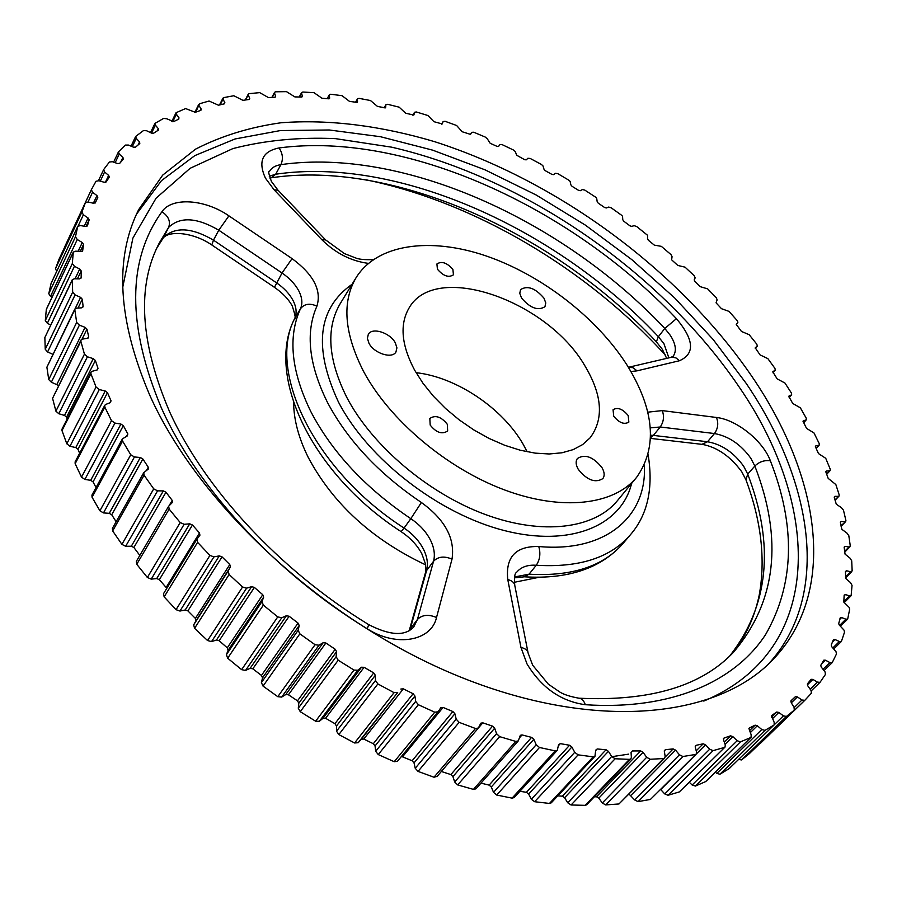<?xml version="1.0" encoding="UTF-8"?>
<svg xmlns="http://www.w3.org/2000/svg" width="897" height="897" viewBox="0 0 897 897"><rect width="100%" height="100%" fill="white"/><g stroke="black" fill="none" stroke-linecap="round" stroke-linejoin="round"><path stroke-width="1.35" d="M794.204 707.542L801.974 700.008L804.822 700.31L811.359 693.235L811.101 690.555L807.67 685.656L807.457 683.817L811.112 679.309L812.917 679.421L807.322 684.882M810.182 689.232L817.47 682.146L820.037 682.325L825.442 674.409L825.072 671.931L821.114 666.875L820.845 665.182L823.805 660.17L825.419 660.203L821.517 664.038M823.02 669.308L829.927 662.569L832.214 662.625L836.475 653.969L836.015 651.704L831.586 646.535L831.25 644.988L833.369 639.785L834.961 639.505L832.494 641.938M832.797 647.97L839.379 641.512L841.397 641.467L844.526 632.161L844.01 630.109L839.121 624.873L838.751 623.471L840.164 617.977L841.599 617.551L839.816 619.334M839.592 625.456L845.893 619.199L847.676 619.087L849.683 609.209L849.134 607.37L843.808 602.111L844.155 595.137L845.434 594.576L844.043 595.978M843.64 601.831L849.582 595.877L851.13 595.686L852.038 585.337L850.446 582.568L845.748 578.475L845.434 571.456L846.566 570.772L845.434 571.927M845.366 576.984L852.15 570.705L851.702 560.76L849.941 558.069L845.064 554.144L844.133 547.136L845.109 546.34L844.155 547.327M844.526 551.464L850.266 545.791L848.809 535.655L846.891 533.053L841.868 529.331L840.366 522.368L841.184 521.471L840.354 522.334M840.994 525.732L845.703 521.516L845.905 520.451L843.483 510.202L841.431 507.702L836.284 504.192L834.255 497.319L834.916 496.321L834.21 497.084M834.961 499.864L839.043 496.063L839.188 494.875L835.858 484.571L828.178 478.37L825.924 472.147L826.44 471.06L825.834 471.71M826.597 474.008L830.185 470.533L830.252 469.221L825.733 458.311L818.49 453.579L815.519 446.986L815.878 445.831L815.384 446.381M816.079 448.253L819.241 445.047L819.23 443.611L814.005 432.959L806.538 428.385L802.983 421.198M803.544 422.722L806.358 419.74L806.246 418.193L800.371 407.832L792.713 403.448L788.743 396.306M789.136 397.528L791.647 394.747L791.446 393.077L784.976 383.053L777.15 378.87L772.788 371.818M772.99 372.782L775.255 370.169L774.941 368.387L767.854 358.621L760.051 354.887L755.263 347.823M755.285 348.507L757.281 346.119L756.844 344.224L749.163 334.682L741.46 331.453L736.258 324.411M736.291 324.366L737.861 322.673L737.592 321.048L729.059 311.405L721.48 308.691L716.064 302.827L717.118 299.89L716.389 297.826L707.643 288.868L700.221 286.659L694.794 281.333L694.188 279.898L695.164 277.868L694.256 275.771L685.039 267.16L677.807 265.445L671.618 259.794L672.066 256.699L670.978 254.591L661.347 246.35L654.339 245.139L648.385 240.273L647.533 238.815L647.589 235.317L636.668 226.515L634.168 225.685L631.634 226.369L629.918 225.809L623.74 221.189L622.776 219.743L622.54 216.244L621.475 215.157L611.104 207.745L608.648 207.061L606.327 207.981L604.634 207.532L598.265 203.182L597.189 201.735L596.684 198.248L595.44 197.037L584.777 190.086L582.366 189.57L580.258 190.713L578.61 190.377L572.073 186.318L570.884 184.883L570.122 181.418L568.687 180.095L557.766 173.637L555.411 173.289L553.55 174.646L551.935 174.41L545.253 170.665L544.154 169.679L542.943 165.833L541.317 164.398L530.183 158.455L527.907 158.264L526.281 159.834L524.723 159.722L516.683 155.237L515.27 151.559L513.443 150.012L502.141 144.63L499.943 144.596L498.575 146.379L497.073 146.379L490.188 143.296L487.206 138.665L485.176 137.028L473.739 132.218L471.654 132.33L470.263 134.572L471.654 132.33M470.51 134.382L462.157 131.736L456.629 125.502L445.114 121.308L443.163 121.51L441.571 124.145L443.163 121.51M166.685 588.499L166.147 587.49L199.482 532.975L199.919 535.184L196.925 539.108L197.609 542.349L209.909 555.422L213.935 556.88L179.949 611.048L176.025 609.668L209.909 555.422M75.056 278.81L79.721 269.044L81.212 270.939L77.411 278.844M578.262 469.333C587.019 480.187 595.204 483.281 602.818 478.628C604.836 475.814 604.556 472.147 601.977 467.617C593.186 456.82 585.012 453.77 577.433 458.49C575.482 461.26 575.751 464.87 578.262 469.333M368.936 343.203C373.948 353.34 392.023 359.181 395.936 352.028L396.923 347.868L395.33 342.889C390.251 332.821 372.266 327.001 368.342 334.245L367.4 338.315L368.936 343.203M521.516 298.006C530.127 308.086 537.931 310.99 544.939 306.729L545.78 302.939L543.974 298.185C535.352 288.139 527.559 285.28 520.574 289.585L519.767 293.319L521.516 298.006M628.192 415.546L628.853 422.106C624.267 424.842 619.222 422.879 613.716 416.242L613.066 409.727C617.641 406.98 622.675 408.92 628.192 415.546M447.3 424.27L447.67 430.952C442.143 434.653 436.312 432.702 430.19 425.088L429.831 418.484C435.348 414.75 441.167 416.679 447.3 424.27M452.907 269.526L453.445 274.818C448.601 277.902 443.264 276.029 437.433 269.212L436.906 263.976C441.739 260.87 447.076 262.72 452.907 269.526M414.605 370.125L422.992 383.288L433.386 396.182L445.529 408.46L459.107 419.796L473.762 429.887L489.1 438.454L504.731 445.282L520.215 450.216L535.173 453.131L549.211 453.983L561.993 452.783L573.217 449.61L582.658 444.564L590.114 437.814C604.029 419.045 602.336 395.129 585.035 366.054C547.237 300.114 434.417 260.735 408.707 308.613C399.569 324.893 401.531 345.401 414.605 370.125M527.156 451.796L523.31 444.542C502.701 408.213 456.248 377.02 416.062 372.681M627.003 365.045C596.729 317.504 541.295 274.774 485.681 255.78C430.19 236.976 377.211 243.838 356.143 277.588C341.723 301.986 344.179 333.236 363.52 371.347C389.41 419.897 446.448 468.2 504.271 489.829C562.161 511.503 614.097 504.977 636.612 477.339C657.759 447.267 654.563 409.828 627.003 365.045M293.611 402.596C293.79 419.762 298.645 437.994 308.176 457.279C332.865 503.632 372.031 539.489 425.671 564.875M628.685 754.142L611.451 756.743M149.877 395.476C199.47 506.244 327.304 623.875 461.82 677.571C596.527 731.504 716.748 717.701 771.902 660.697C839.3 591.942 819.679 475.657 752.022 376.605C679.623 270.659 558.237 181.172 434.35 141.591C381.292 125.838 329.042 119.066 280.851 122.788C249.613 127.206 221.189 135.985 195.568 149.137L162.693 175.128L138.643 209.674C114.132 258.628 117.877 320.565 149.877 395.476M385.418 107.864L377.502 106.44L370.483 100.531L359.035 98.356L357.511 98.76L355.627 102.359M357.219 102.393L349.527 101.406L342.049 95.676L330.735 94.241L329.356 94.701L327.371 98.692M329.334 98.737L329.681 98.109L328.706 98.816L321.922 98.199L314.006 92.683L302.883 92.032L301.65 92.526L299.553 96.999M301.93 96.977L302.345 96.214L301.482 97.044L294.844 96.898L286.502 91.651L275.648 91.797L274.56 92.324L272.318 97.369M275.155 97.19L275.637 96.282L274.897 97.235L268.45 97.594L259.715 92.638L249.209 93.636L248.256 94.174L245.834 99.937M249.198 99.455L249.747 98.401L249.153 99.466L242.93 100.341L233.837 95.744L223.745 97.605L220.27 104.803M224.239 103.85L224.855 102.639L224.407 103.817L218.476 105.218L209.068 101.025L199.47 103.783L195.781 112.125M200.468 110.488L201.186 109.053L200.894 110.342L195.288 112.293L185.601 108.559L176.047 112.719L176.373 114.222L172.706 121.734M178.066 119.458L178.929 117.709L178.806 119.099L173.592 121.622L166.808 118.796L163.669 118.382L154.923 123.427L155.383 125.132L151.537 133.115M157.233 130.872L158.309 128.652L158.365 130.143L153.589 133.227L151.447 133.07L146.615 130.749L143.498 130.558L135.649 136.479L136.254 138.385L132.308 146.682M138.116 144.944L139.562 141.905L139.809 143.498L135.537 147.153L133.429 147.153L128.406 145.056L125.333 145.09L118.46 151.873L119.245 154.004L115.152 162.693M120.691 162.2L122.923 157.491L123.472 158.993L119.649 163.389L117.597 163.557L112.417 161.718L109.423 161.998L103.626 169.623L104.601 171.966L100.307 181.138M105.341 182.394L108.638 175.397L109.333 177.045L106.194 181.934L104.198 182.27L98.905 180.723L96.013 181.261L91.359 189.682L92.559 192.261L88.007 202.004M95.374 202.756L93.479 203.26L88.108 202.027L85.361 202.778L81.885 212.129L83.376 214.809L78.196 225.865M85.338 202.834L59 259.311L55.457 268.741L81.885 212.129M87.345 225.966L85.675 226.436L80.259 225.562L77.736 226.403L75.46 236.797L77.254 239.521L50.512 296.369L48.774 293.667L75.46 236.797M77.658 226.627L51.084 283.407L48.774 293.667M82.423 251.283L75.583 251.194L73.296 252.124L72.321 263.516L74.429 266.274L47.35 323.279L45.31 320.565L72.321 263.516M73.173 252.55L46.308 309.532L45.31 320.565M80.786 278.541L81.156 277.778L79.642 278.877L74.283 278.799L72.242 279.774L72.679 292.142L75.09 294.889L47.575 351.96L45.242 349.269L72.679 292.142M72.108 280.436L44.85 337.541L45.242 349.269M82.614 307.57L83.118 306.527L81.784 307.817L76.548 308.176L74.743 309.173L76.671 322.449L79.385 325.151L51.353 382.2L48.73 379.554L76.671 322.449M74.619 310.093L46.891 367.209L48.73 379.554M88.041 338.124L88.702 336.801L87.558 338.27L82.502 339.1L80.954 340.086L80.865 341.275L84.441 354.169L87.424 356.804L58.798 413.73L55.906 411.162L84.441 354.169M80.865 341.275L52.575 398.324L55.906 411.162M97.168 369.945L97.997 368.331L97.067 369.979L92.234 371.28L90.956 372.233L90.922 373.724L96.046 387.033L99.287 389.556L69.966 446.258L66.815 443.802L96.046 387.033M90.922 373.724L61.983 430.594L66.815 443.802M110.017 402.764L111.037 400.813L110.342 402.63L105.801 404.412L104.781 405.287L104.826 407.103L111.497 420.693L114.973 423.07L84.879 479.435L81.504 477.137L111.497 420.693M104.826 407.103L75.157 463.682L81.504 477.137M126.488 436.357L127.823 433.901L127.374 435.875L122.407 438.891L122.575 441.055L130.76 454.768L134.438 456.965L103.469 512.916L99.903 510.785L130.76 454.768M122.575 441.055L92.066 497.263L99.903 510.785M146.368 470.577L148.263 467.225L148.442 468.929L143.755 472.674L144.069 475.197L153.723 488.865L157.558 490.85L125.647 546.284L121.914 544.378L153.723 488.865M144.069 475.197L112.652 530.923L121.914 544.378M169.085 505.729L172.213 500.391L172.516 502.342L168.67 506.222L169.152 509.104L180.196 522.559L184.143 524.297L151.223 579.137L147.366 577.477L180.196 522.559M169.152 509.104L136.748 564.269L147.366 577.477M197.609 542.349L164.151 596.875L176.025 609.668M229.116 574.506L194.571 628.326L193.674 624.861L228.152 571.008L229.116 574.506L242.56 587.008L246.608 588.163L211.513 641.613L207.555 640.536L242.56 587.008M194.571 628.326L207.555 640.536M263.348 605.139L227.67 658.207L226.403 654.687L261.991 601.573L263.348 605.139L277.756 616.912L281.781 617.741L245.554 670.418L241.618 669.667L277.756 616.912M227.67 658.207L241.618 669.667M299.856 633.831L263.045 686.104L261.408 682.595L298.14 630.266L299.856 633.831L315.071 644.719L319.007 645.212L281.658 697.092L277.79 696.677L315.071 644.719M263.045 686.104L277.79 696.677M338.203 660.214L300.26 711.68L298.286 708.204L336.128 656.682L338.203 660.214L354.001 670.07L357.825 670.216L319.354 721.289L315.609 721.21L354.001 670.07M300.26 711.68L315.609 721.21M377.872 683.94L338.831 734.587L336.543 731.19L375.484 680.487L377.872 683.94L394.063 692.652L397.707 692.45L358.172 742.716L354.584 742.974L394.063 692.652M338.831 734.587L354.584 742.974M418.361 704.728L378.254 754.568L375.697 751.294L415.692 701.398L418.361 704.728L434.731 712.196L438.05 711.792L440.808 707.744L443.062 707.441L402.518 756.833L401.262 756.653M378.254 754.568L394.22 761.71L434.731 712.196M459.129 722.354L418.047 771.398L415.233 768.281L456.214 719.17L459.129 722.354L475.466 728.499L478.381 728.028L480.826 723.184L482.799 722.836L478.493 727.882M418.047 771.398L434.002 777.228L475.466 728.499M499.674 736.65L457.683 784.92L454.678 781.993L496.557 733.656L499.674 736.65L515.775 741.415L518.287 740.888L520.338 735.305L522.032 734.923L519.397 737.906M457.683 784.92L473.448 789.394L515.775 741.415M539.489 747.493L496.691 795.034L493.529 792.331L536.215 744.723L539.489 747.493L555.165 750.867L557.295 750.318L558.573 744.689L560.311 743.635L558.383 745.755M496.691 795.034L512.086 798.139L555.165 750.867M578.117 754.859L534.634 801.716L531.349 799.261L574.73 752.325L578.117 754.859L593.197 756.844L594.958 756.294L595.686 750.195L597.2 748.961L595.675 750.598M534.634 801.716L549.469 803.443L593.197 756.844M615.129 758.761L571.075 804.99L567.734 802.793L611.687 756.496L615.129 758.761L629.447 759.367L630.883 758.84L631.365 757.337L631.051 752.359L632.329 750.957L631.051 752.291M571.075 804.99L585.203 805.349L629.447 759.367M650.157 759.266L605.666 804.912L602.291 802.994L646.692 757.281L650.157 759.266L663.601 758.548L664.722 758.066L665.159 756.306L664.318 751.249L665.361 749.701L664.296 750.778M605.666 804.912L618.964 803.97L663.601 758.548M638.081 801.626L634.717 799.989L679.444 754.803L682.897 756.507L638.081 801.626L650.426 799.429L696.173 754.085L696.543 752.09L695.209 747.01L696.005 745.34L695.175 746.181M682.897 756.507L695.332 754.512M668.063 795.28L664.744 793.923L709.684 749.23L713.07 750.643L668.063 795.28L679.365 791.905L725.011 747.1L725.281 744.869L723.498 739.823L724.047 738.04L723.431 738.657M713.07 750.643L724.417 747.448M695.399 786.064L692.159 785.01L737.177 740.731L740.474 741.853L695.399 786.064L705.591 781.612L751.058 737.289L751.193 734.845L748.905 728.42M740.474 741.853L750.666 737.558M719.932 774.212L716.804 773.427L761.788 729.541L764.973 730.371L719.932 774.212L728.969 768.751L774.167 724.899L774.145 722.253L771.476 715.694M764.973 730.371L773.954 725.056M774.324 724.698L783.406 715.884L786.445 716.434L741.561 759.938L749.41 753.592L794.26 710.155L794.08 707.341L791.188 702.643L791.042 700.703M786.445 716.434L794.204 710.2M442.199 123.943L433.946 121.689L427.914 115.522L416.354 111.968L414.56 112.248L412.844 115.208M413.786 115.074L405.679 113.224L399.154 107.169L387.616 104.299L385.968 104.646L384.163 107.898M366.492 179.905C475.141 202.341 586.784 268.842 665.596 355.324M804.8 700.333L759.434 743.882M741.561 759.938L738.59 759.456M716.804 773.427L715.346 772.194M706.264 780.962L705.591 781.612M692.159 785.01L689.345 782.296M725.011 747.1L679.365 791.905M664.744 793.923L660.708 789.562M696.173 754.085L650.426 799.429M634.717 799.989L629.156 794.237M664.722 758.066L618.964 803.97M602.291 802.994L598.826 798.128L596.505 796.783L594.319 796.816M630.883 758.84L586.627 804.811L585.203 805.349M567.734 802.793L564.617 797.713L562.329 796.188L557.811 795.852M594.958 756.294L551.218 802.871L549.469 803.443M531.349 799.261L528.647 794.036L526.416 792.32L519.924 791.277M557.295 750.318L514.194 797.556L512.086 798.139M493.529 792.331L491.287 786.994L489.134 785.122L480.971 783.126M518.287 740.888L475.937 788.833L473.448 789.394M454.678 781.993L452.929 776.611L450.888 774.582L441.346 771.476M437.153 776.297L434.002 777.228M415.233 768.281L414.022 762.899L412.127 760.757L402.518 756.833M437.938 711.915L397.506 761.25L394.22 761.71M375.697 751.294L375.047 745.979L373.32 743.725L363.767 739.05L361.334 739.263L358.172 742.716M336.543 731.19L336.476 726.009L334.94 723.677L325.577 718.284L323.032 718.262L319.354 721.289M298.286 708.204L298.813 703.214L297.501 700.826L288.442 694.783L285.807 694.525L281.658 697.092M261.408 682.595L262.541 677.852L261.453 675.441L252.819 668.814L250.128 668.332L245.554 670.418M226.403 654.687L228.118 650.258L227.277 647.847L219.171 640.727L216.457 640.021L211.513 641.613M193.674 624.861L195.961 620.78L195.378 618.403L187.888 610.891L185.197 609.971L179.949 611.048M164.151 596.875L163.534 593.657L196.824 539.288M166.147 587.49L159.363 579.675L156.717 578.565L151.223 579.137M136.748 564.269L136.322 561.41L168.67 506.222M139.82 555.422L133.888 547.495L131.321 546.217L125.647 546.284M112.652 530.923L112.383 528.423L143.755 472.674M116.15 521.729L111.721 514.766L109.255 513.331L103.469 512.916M92.066 497.263L91.931 495.11L122.407 438.891M96.035 487.553L93.041 481.891L90.698 480.321L84.879 479.435M75.157 463.682L75.124 461.865L104.781 405.287M79.642 453.254L77.961 449.24L75.774 447.581L69.966 446.258M61.983 430.594L62.039 429.091L90.956 372.233M67.129 419.09L66.535 417.206L64.517 415.446L58.798 413.73M52.575 398.324L80.954 340.086M58.484 385.441L51.353 382.2M46.891 367.209L74.743 309.173M52.856 354.304L47.575 351.96M44.85 337.541L72.242 279.774M50.658 324.994L47.35 323.279M46.308 309.532L46.689 308.725M52.015 297.255L50.512 296.369M56.735 271.286L55.457 268.741M59 259.311L85.361 202.778M65.01 246.417L91.348 189.727M139.562 141.905L136.254 138.385M122.923 157.491L119.245 154.004M108.638 175.397L104.601 171.966M93.355 203.227L96.954 195.58L92.559 192.261M96.954 195.58L97.795 197.385L95.127 203.058M95.385 202.733L97.795 197.385M84.217 226.201L88.085 217.993L83.376 214.809M88.085 217.993L89.151 219.843L86.022 226.47M87.469 225.719L89.151 219.843M78.061 251.418L82.277 242.526L77.254 239.521M82.277 242.526L83.544 244.399L80.125 251.609M82.659 250.779L83.544 244.399M79.721 269.044L74.429 266.274M81.156 277.778L81.212 270.939M75.135 308.68L80.618 297.389L75.09 294.889M80.618 297.389L82.3 299.273L78.017 308.075M83.118 306.527L82.3 299.273M56.937 384.275L85.092 327.338L79.385 325.151M85.092 327.338L86.987 329.188L82.008 339.223M88.702 336.801L86.987 329.188M64.517 415.446L93.277 358.643L87.424 356.804M93.277 358.643L95.351 360.437L66.535 417.206M97.997 368.331L95.351 360.437M75.774 447.581L105.218 390.991L99.287 389.556M105.218 390.991L107.472 392.707L77.961 449.24M111.037 400.813L107.472 392.707M90.698 480.321L120.927 424.068L114.973 423.07M120.927 424.068L123.326 425.683L93.041 481.891M127.823 433.901L123.326 425.683M109.255 513.331L140.336 457.504L134.438 456.965M140.336 457.504L142.87 458.984L111.721 514.766M148.263 467.225L142.87 458.984M131.321 546.217L163.344 490.894L157.558 490.85M163.344 490.894L165.979 492.229L133.888 547.495M172.213 500.391L165.979 492.229M156.717 578.565L189.738 523.837L184.143 524.297M189.738 523.837L192.451 524.992L159.363 579.675M199.482 532.975L192.451 524.992M185.197 609.971L219.272 555.893L213.935 556.88M219.272 555.893L222.03 556.869L187.888 610.891M195.378 618.403L229.778 564.561L222.03 556.869M229.778 564.561L230.406 566.949L195.961 620.78M228.152 571.008L230.406 566.949M216.457 640.021L251.62 586.66L246.608 588.163M251.62 586.66L254.389 587.423L219.171 640.727M227.277 647.847L262.765 594.722L254.389 587.423M262.765 594.722L263.662 597.155L228.118 650.258M261.991 601.573L263.662 597.155M250.128 668.332L286.401 615.723L281.781 617.741M286.401 615.723L289.137 616.261L252.819 668.814M261.453 675.441L298.051 623.079L289.137 616.261M298.051 623.079L299.206 625.523L262.541 677.852M298.14 630.266L299.206 625.523M285.807 694.525L323.178 642.701L319.007 645.212M323.178 642.701L325.869 643.003L288.442 694.783M297.501 700.826L335.198 649.249L325.869 643.003M335.198 649.249L336.588 651.671L298.813 703.214M336.128 656.682L336.588 651.671M323.032 718.262L361.502 667.233L357.825 670.216M361.502 667.233L364.092 667.312L325.577 718.284M334.94 723.677L373.724 672.907L364.092 667.312M373.724 672.907L375.327 675.273L336.476 726.009M375.484 680.487L375.327 675.273M361.334 739.263L397.707 692.45M400.858 689.031L403.325 688.862L363.767 739.05M373.32 743.725L413.125 693.74L403.325 688.862M413.125 693.74L414.93 696.038L375.047 745.979M415.692 701.398L414.93 696.038M412.127 760.757L452.907 711.545L443.062 707.441M452.907 711.545L454.88 713.743L414.022 762.899M456.214 719.17L454.88 713.743M450.888 774.582L492.554 726.133L482.799 722.836M492.554 726.133L494.673 728.196L452.929 776.611M496.557 733.656L494.673 728.196M489.134 785.122L531.596 737.39L522.032 734.923M531.596 737.39L533.827 739.307L491.287 786.994M536.215 744.723L533.827 739.307M526.416 792.32L569.573 745.261L560.311 743.635M569.573 745.261L571.882 747.022L528.647 794.036M574.73 752.325L571.882 747.022M562.329 796.188L606.069 749.757L597.2 748.961M606.069 749.757L608.424 751.338L564.617 797.713M611.687 756.496L608.424 751.338M596.505 796.783L640.705 750.935L632.329 750.957M640.705 750.935L643.071 752.336L598.826 798.128M646.692 757.281L643.071 752.336M665.182 757.034L673.165 748.905L665.361 749.701M673.165 748.905L675.531 750.105L630.95 795.37M679.444 754.803L675.531 750.105M696.207 750.8L703.192 743.804L696.005 745.34M703.192 743.804L705.524 744.802L660.73 789.584M709.684 749.23L705.524 744.802M724.271 742.043L730.562 735.809L724.047 738.04M730.562 735.809L732.838 736.616L725.068 744.286M737.177 740.731L732.838 736.616M749.387 730.775L755.117 725.146L749.32 728.016M755.117 725.146L757.315 725.751L750.24 732.692M761.788 729.541L757.315 725.751M771.476 717.185L776.757 712.027L771.689 715.481M776.757 712.027L778.865 712.442L772.328 718.811M783.406 715.884L778.865 712.442M790.806 701.174L795.404 696.689L791.076 700.669M795.404 696.689L797.399 696.913L791.311 702.844M801.974 700.008L797.399 696.913M817.47 682.146L812.917 679.421M829.927 662.569L825.419 660.203M839.379 641.512L834.961 639.505M845.893 619.199L841.599 617.551M849.582 595.877L845.434 594.576M850.547 571.725L846.566 570.772M848.887 546.979L845.109 546.34M844.75 521.796L841.184 521.471M838.258 496.355L834.916 496.321M829.546 470.802L826.44 471.06M818.748 445.304L815.878 445.831M805.977 419.975L803.376 420.76M791.378 394.938L789.035 395.969M775.075 370.315L773.001 371.571M757.191 346.208L755.375 347.677M470.544 134.337L471.643 132.364M442.288 123.786L443.107 121.611M413.943 114.816L414.481 112.45M385.643 107.483L385.867 104.949M357.499 101.888L357.421 99.186M329.681 98.109L329.277 95.239M302.345 96.214L301.594 93.198M275.637 96.282L274.549 93.142M249.747 98.401L248.301 95.149M224.855 102.639L223.05 99.287M201.186 109.053L199.011 105.622M178.929 117.709L176.373 114.222M158.309 128.652L155.383 125.132M514.317 582.299L538.918 577.309M325.409 239.712L278.104 190.287L274.112 189.816L265.422 178.144C257.843 161.393 262.384 151.324 279.034 147.949C406.218 131.108 570.683 207.028 676.428 318.67C694.121 339.761 695.13 353.777 679.466 360.729L637.049 370.842L630.927 371.537M656.335 341.791L658.387 336.711L664.812 328.448C562.901 220.247 403.358 147.209 280.918 164.633L275.682 174.22C397.932 156.224 557.048 228.735 658.387 336.711L663.959 343.719L668.848 357.802M532.751 665.316L548.336 684.164L560.076 692.204C564.202 694.659 570.47 696.666 578.89 698.202C581.704 698.415 583.846 700.579 585.326 704.717C560.917 701.308 541.485 687.719 527.021 663.948L520.955 647.432L507.78 579.585C505.403 557.037 515.73 546.015 538.761 546.52C606.305 552.799 647.365 515.898 644.326 465.162M701.88 444.34L707.542 441.75L714.472 433.543L660.226 426.994L653.386 435.404L707.542 441.75C721.771 444.351 733.836 452.548 743.714 466.328L747.728 474.109C774.851 545.197 768.875 605.789 729.799 655.898M650.56 438.386L702.284 444.385C717.129 447.155 730.281 456.27 741.741 471.732L745.945 479.817L747.728 474.109L754.848 466.025L750.8 458.232C740.844 444.43 728.734 436.2 714.472 433.543C717.992 428.542 718.654 423.182 716.468 417.475C736.493 419.605 763.022 440.876 770.366 460.778C796.009 526.36 794.417 584.295 765.578 634.594C734.935 681.675 671.091 710.435 585.326 704.717M292.983 300.349C296.447 307.133 297.03 313.165 294.721 318.435C266.869 371.044 314.286 470.465 404.065 528.064L410.815 518.679C365.483 488.08 332.137 452.368 310.788 411.544C291.144 371.111 287.713 336.846 300.484 308.736L294.373 319.097C296.044 319.635 295.326 315.262 292.22 305.967C288.677 299.329 282.746 293.106 274.448 287.332L282.028 273.013L218.778 230.204L213.475 240.149L276.433 282.746C283.901 287.87 289.417 293.734 292.983 300.349M409.2 630.748L425.402 572.88C425.985 572.824 426.019 569.887 425.537 564.056L421.792 553.673C417.251 545.23 410.366 537.886 401.138 531.652L404.065 528.064C412.452 533.67 418.809 540.51 423.149 548.56C427.196 556.454 428.351 563.787 426.591 570.559L425.335 573.149M367.277 628.819C274.673 572.185 197.329 487.71 161.595 408.438C126.926 325.824 127.049 260.253 161.953 211.714C171.865 196.768 205.178 199.246 228.903 215.852L292.063 258.616C313.49 274.46 321.776 290.303 316.921 306.146C305.272 332.529 308.77 364.597 327.439 402.361C347.666 440.483 378.983 473.863 421.388 502.499C445.002 519.621 455.216 538.503 452.01 559.134L436.525 617.495C431.311 641.052 396.508 647.511 367.277 628.819L368.712 624.637C279.057 569.819 204.112 487.946 169.724 412.026C140.022 342.531 136.568 286.121 159.386 242.818L168.625 227.401L163.445 237.548C174.893 226.515 191.577 227.39 213.475 240.149L211.804 244.959C193.191 232.088 168.322 230.249 162.929 238.411L156.908 247.976M452.01 559.134C444.239 555.86 438.095 556.566 433.554 561.253L426.591 570.559L410.288 628.831L417.43 619.491L433.554 561.253C435.292 554.492 434.114 547.159 430.022 539.254C425.649 531.181 419.247 524.33 410.815 518.679L421.388 502.499M671.18 357.253L673.187 356.221C676.787 351.063 675.856 344.145 670.418 335.478L664.812 328.448L676.428 318.67M316.921 306.146C309.779 302.962 304.307 303.825 300.484 308.736C302.782 303.478 302.177 297.456 298.679 290.662C295.079 284.046 289.54 278.16 282.028 273.013L292.063 258.616M703.786 701.084C826.384 649.921 820.284 504.787 739.363 387.291C661.739 272.565 525.115 177.898 391.675 147.175L335.534 138.643C299.015 137.039 264.783 140.358 232.85 148.599L190.153 168.288L156.089 198.181L132.902 238.086L122.743 287.253M136.546 214.125L161.482 180.645L194.873 155.585L235.048 138.968L280.346 130.57L329.266 129.987L380.463 136.714L432.713 150.169L484.929 169.791L536.126 194.974L585.393 225.136L631.88 259.682L674.757 298.028L713.171 339.526L746.259 383.479C812.278 480.77 832.001 594.655 768.381 664.128M356.143 277.588L340.333 303.433C325.768 328.078 327.91 359.383 346.769 397.36C372.031 445.742 428.239 493.496 485.501 514.575C542.842 535.688 594.61 528.647 617.349 500.739L636.612 477.339M631.611 483.416C621.453 525.507 570.761 547.506 504.652 530.643C438.678 514.003 367.736 458.894 338.416 401.968C313.221 347.655 317.762 308.433 352.039 284.293M103.626 169.623L98.479 180.622L103.559 169.813M819.892 682.438L811.247 690.825M647.735 412.172L662.266 410.602L716.468 417.475M368.364 263.37C351.041 261.094 335.5 253.178 321.743 239.611L274.112 189.816M578.89 698.202C650.101 701.566 701.734 686.138 733.791 651.928C776.264 601.618 783.283 539.646 754.848 466.025C759.277 461.742 764.457 459.993 770.366 460.778M538.761 546.52C540.79 553.483 539.96 559.728 536.26 565.256L529.051 574.192C572.039 576.636 603.434 566.321 623.213 543.268L630.479 534.668C610.767 557.654 579.361 567.846 536.26 565.256C527.604 564.662 521.056 567.005 516.616 572.286C514.631 573.374 514.015 577.713 514.766 585.315L528.019 652.601M156.941 247.897L162.929 238.411M228.903 215.852L218.778 230.204C196.791 217.366 180.073 216.435 168.625 227.401C170.766 221.469 168.546 216.244 161.953 211.714M409.223 630.726L410.288 628.831L409.783 630.412M368.712 624.637C390.161 635.637 405.186 636.377 413.786 626.88L417.43 619.491C422.095 614.793 428.452 614.12 436.525 617.495M514.542 576.95L529.051 574.192L524.364 576.805L514.385 577.87M662.266 410.602C664.385 416.41 663.702 421.882 660.226 426.994L650.303 427.869M650.617 435.213L653.386 435.404L650.594 437.658M279.034 147.949C282.746 153.365 283.374 158.926 280.918 164.633C275.357 165.485 271.511 167.795 269.38 171.54C268.046 170.71 268.719 173.996 271.399 181.418L277.924 190.097M269.279 176.238L275.682 174.22L271.275 177.785L269.829 178.032M211.883 245.016L274.448 287.332M520.955 647.432C525.16 648.374 527.548 650.235 528.098 653.027L532.605 665.058M507.78 579.585C511.873 580.572 514.205 582.489 514.766 585.315M270.86 177.841L271.275 177.785C392.852 159.61 554.301 232.648 656.245 341.69L662.401 349.415L666.639 358.318M679.466 360.729L675.99 357.925L672.044 357.129L628.696 367.243M637.049 370.842L632.957 367.692L628.405 367.299M373.32 259.569L371.571 259.648C364.81 259.827 359.809 259.379 356.58 258.302L344.437 253.604L325.577 239.88L321.743 239.611M773.012 372.816L775.255 370.169M755.285 348.518L757.281 346.119M384.095 107.875L385.968 104.646M412.811 115.197L414.56 112.248M46.431 309.095L73.296 252.124M163.534 593.657L196.925 539.108M51.174 283.172L77.736 226.403M789.181 397.595L791.647 394.747M803.611 422.846L806.358 419.74M816.169 448.444L819.241 445.047M436.884 776.701L478.381 728.028M826.709 474.3L830.185 470.533M397.506 761.25L438.05 711.792M835.073 500.291L839.043 496.063M841.106 526.326L845.703 521.516M844.604 552.294L850.02 546.71M845.49 577.982L851.87 571.501M844.212 602.627L851.13 595.686M840.399 626.285L847.676 619.087M833.717 649.013L841.397 641.467M824.04 670.586L832.214 662.625M811.258 690.836L820.037 682.325M65.122 245.957L91.359 189.682M760.196 743.523L804.822 700.31M113.627 162.144L118.46 151.873M749.466 753.536L794.26 710.155M131.052 146.155L135.649 136.479M150.505 132.621L154.923 123.427M729.183 768.594L774.167 724.899M171.775 121.487L176.047 112.719M194.795 112.372L198.798 104.299M705.984 781.343L751.058 737.289M219.473 104.983L222.938 98.143M245.251 100.016L248.256 94.174M271.892 97.403L274.56 92.324M299.25 96.988L301.65 92.526M327.17 98.681L329.356 94.701M355.504 102.336L357.511 98.76M401.138 531.652C313.367 475.13 265.086 376.964 294.373 319.097M729.732 655.954C744.151 639.752 753.951 619.614 759.131 595.541C765.735 559.638 761.34 521.067 745.945 479.817M524.364 576.805C568.25 579.473 601.203 568.283 623.213 543.268M630.479 534.668C647.656 514.811 653.543 488.181 648.139 454.801M373.679 259.323L372.02 259.581"/></g></svg>
